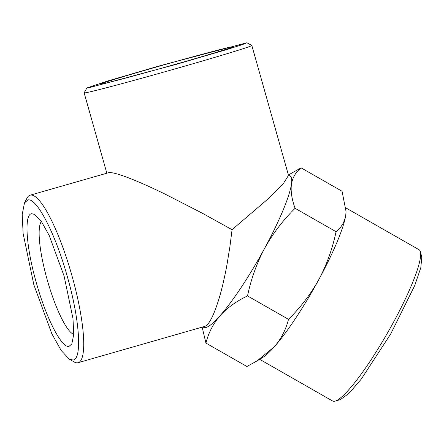 <?xml version="1.0" encoding="UTF-8"?>
<svg xmlns="http://www.w3.org/2000/svg" width="444" height="444" viewBox="0 0 444 444"><rect width="100%" height="100%" fill="white"/><g stroke="black" fill="none" stroke-linecap="round" stroke-linejoin="round"><path stroke-width="0.67" d="M24.492 202.886L26.984 198.141A87.124 18.038 74 0 1 30.109 195.194A87.124 18.038 74 0 1 30.447 195.11A87.124 18.038 74 0 1 71.684 274.775A87.124 18.038 74 0 1 78.122 362.693A87.124 18.038 74 0 1 77.783 362.77A87.124 18.038 74 0 1 73.909 361.843L69.281 359.141L61.205 350.538L51.893 333.894L33.838 284.754L23.121 233.511L22.2 214.463L24.492 202.886L27.8 199.989C36.569 197.18 55.544 234.005 67.383 276.806C79.687 319.519 82.373 359.412 72.983 360.029L69.281 359.141M203.99 326.595C208.519 326.074 213.719 316.15 219.586 296.82C222.305 287.423 224.786 276.601 227.028 264.358L229.892 246.764L232.062 229.681L201.781 212.92L165.14 194.145C139.089 181.402 114.474 171.428 108.658 172.694L30.109 195.194M202.941 326.912L203.618 327.3A87.124 13.914 -60.3 0 0 205.644 327.539A87.124 13.914 -60.3 0 0 220.063 315.695A87.124 13.914 -60.3 0 0 264.646 248.301A87.124 13.914 -60.3 0 0 291.425 184.26A87.124 13.914 -60.3 0 0 290.071 176.013L288.422 175.075M246.936 42.757L251.82 45.493A87.124 1.643 164.2 0 1 251.848 45.516A87.124 1.643 164.2 0 1 177.173 68.298A87.124 1.643 164.2 0 1 86.069 92.674A87.124 1.643 164.2 0 1 84.155 92.863A87.124 1.643 164.2 0 1 84.166 92.824L86.902 87.94L107.936 80.925L158.919 66.017L246.931 42.757L242.246 44.672L227.417 49.373L176.429 64.313L88.717 87.795L86.902 87.94M202.131 327.145L205.938 343.09C208.48 332.878 213.192 323.748 220.063 315.695C227.234 307.814 236.391 301.226 247.524 295.926C251.054 279.06 256.76 263.181 264.646 248.301C272.827 233.588 282.983 220.257 295.099 208.303C291.791 199.195 290.565 191.181 291.425 184.26C292.585 177.517 295.809 172.044 301.088 167.849L288.4 174.992M69.109 346.309L71.85 343.911L73.748 334.321L72.983 318.537L64.108 276.079L49.145 235.364L41.431 221.573L34.737 214.441L31.674 213.708C23.893 214.219 26.118 247.269 36.314 282.662C46.12 318.126 61.844 348.64 69.109 346.309M336.069 231.713C332.484 248.729 326.778 264.602 318.953 279.332A87.124 13.914 -60.3 0 0 345.732 215.296A87.124 13.914 -60.3 0 0 346.031 212.016L345.732 215.296C344.583 222.006 341.364 227.478 336.069 231.713L295.099 208.303M301.088 167.849L342.058 191.259L346.037 211.494M102.126 83.955C108.758 82.789 146.57 72.611 181.002 62.726C215.823 52.764 240.137 45.133 231.729 46.803C225.091 47.969 187.285 58.142 152.847 68.032C118.026 77.994 93.712 85.625 102.126 83.955L100.633 84.121M233.228 46.687L231.729 46.803M259.651 359.318L332.6 401.004A87.124 13.914 -60.3 0 0 334.621 401.243A87.124 13.914 -60.3 0 0 335.12 401.121A87.124 13.914 -60.3 0 0 387.906 332.262A87.124 13.914 -60.3 0 0 420.435 251.831A87.124 13.914 -60.3 0 0 419.047 249.717L345.926 207.931M251.848 45.516L288.511 175.391L283.161 183.877L268.337 198.646L232.062 229.681M41.375 221.495A59.402 12.299 -106 0 0 47.508 280.836A59.402 12.299 -106 0 0 73.743 334.415M247.524 295.926L288.495 319.336C285.903 329.631 281.196 338.766 274.37 346.731L256.987 360.961L246.908 366.5L205.938 343.09M257.403 360.7L263.042 357.237A87.124 13.914 -60.3 0 0 274.37 346.731A87.124 13.914 -60.3 0 0 318.953 279.332C310.817 293.967 300.666 307.304 288.495 319.336M335.12 401.121L340.365 399.617L348.978 393.395L361.299 379.065L390.748 333.888L414.718 285.581L420.807 267.693L421.8 257.115L420.435 251.831M106.838 173.199L84.155 92.863M204.334 326.512L78.122 362.693"/></g></svg>
